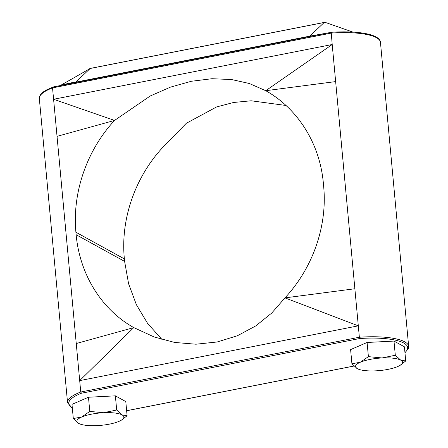 <?xml version="1.0" encoding="UTF-8"?>
<svg xmlns="http://www.w3.org/2000/svg" width="448" height="448" viewBox="0 0 448 448"><rect width="100%" height="100%" fill="white"/><g stroke="black" fill="none" stroke-linecap="round" stroke-linejoin="round"><path stroke-width="0.67" d="M388.035 369.365A23.587 6.199 174.7 0 0 397.673 366.57A23.587 6.199 174.7 0 0 399.986 365.394A23.587 6.199 174.7 0 0 400.702 360.136L395.304 355.242L382.038 357.963L368.402 356.636L367.086 342.474L350.61 349.602L351.921 363.77L357.319 368.665L358.574 369.236A23.587 6.199 174.7 0 0 375.984 370.832A23.587 6.199 174.7 0 0 388.035 369.365M109.424 424.133A23.587 6.199 174.7 0 0 119.056 421.338A23.587 6.199 174.7 0 0 121.374 420.157A23.587 6.199 174.7 0 0 122.086 414.904L116.687 410.01L103.426 412.731L89.79 411.404L88.474 397.236L71.994 404.37L73.31 418.538L78.708 423.427L79.962 423.998A23.587 6.199 174.7 0 0 97.367 425.6A23.587 6.199 174.7 0 0 109.424 424.133M395.304 355.242L393.988 341.079L367.086 342.474M368.402 356.636L360.349 362.23L351.921 363.77M400.131 365.299L405.726 360.982L404.41 346.814L393.988 341.079M405.726 360.982L400.702 360.136A23.587 6.199 174.7 0 0 382.038 357.963A23.587 6.199 174.7 0 0 360.349 362.23A23.587 6.199 174.7 0 0 357.319 368.665A23.587 6.199 174.7 0 0 358.574 369.236M116.687 410.01L115.377 395.842L88.474 397.236M89.79 411.404L81.738 416.993L73.31 418.538M121.52 420.067L127.109 415.75L125.798 401.582L115.377 395.842M127.109 415.75L122.086 414.904A23.587 6.199 174.7 0 0 103.426 412.731A23.587 6.199 174.7 0 0 81.738 416.993A23.587 6.199 174.7 0 0 78.708 423.427A23.587 6.199 174.7 0 0 79.962 423.998M330.506 32.491L317.654 34.972L331.19 32.312L332.209 44.509L265.754 90.703C298.217 108.875 320.074 144.183 323.389 183.585L323.618 186.071C327.622 225.562 312.962 267.876 284.967 297.875L271.785 313.001L255.797 325.892L237.378 335.759L217.157 341.981L195.95 344.215L174.658 342.446L154.151 336.969L133.773 327.594L79.694 380.61L76.25 343.526L133.773 327.594C101.382 309.467 79.75 274.282 76.138 234.718L124.611 261.402L124.382 258.916C120.355 219.184 135.201 176.926 163.033 147.112L186.34 123.273L216.625 106.926L233.582 102.48L251.132 100.783L285.981 105.47M162.019 339.517L147.594 323.389L136.377 304.685L128.598 283.769L124.611 261.402M76.138 234.718L75.908 232.232C72.201 192.909 86.632 150.466 114.554 120.428L53.592 99.271L57.036 136.354L114.554 120.428L150.231 95.995L170.475 87.13L191.358 81.267L211.999 78.719L231.549 79.537L249.278 83.485L265.754 90.703L335.647 81.592L332.209 44.509L53.592 99.271L52.534 87.881L53.082 87.024L46.43 89.975C42.75 91.991 40.471 94.158 39.603 96.46L39.334 98.549A52.349 13.759 174.7 0 1 52.534 87.881L331.15 33.113A52.349 13.759 174.7 0 1 380.453 42.314L408.666 346.438A52.349 13.759 -5.3 0 0 359.363 337.238L354.866 288.758L284.967 297.875L358.305 325.842L79.694 380.61L80.746 392.006L81.486 393.221A51.268 13.479 174.7 0 0 72.33 407.977M354.866 288.758L335.647 81.592M57.036 136.354L76.25 343.526M404.942 352.531A51.268 13.479 174.7 0 0 359.643 338.542L359.363 337.238L80.746 392.006A52.349 13.759 -5.3 0 0 67.547 402.674L39.334 98.549M317.654 34.972L53.81 86.884M61.398 85.445C65.447 83.938 70.224 82.841 75.729 82.152L309.725 36.154L328.748 32.794M352.89 32.088L325.478 22.478L324.201 22.478L309.725 36.154A21.566 7.521 -101.1 0 1 309.008 36.68M325.478 22.478A2.156 2.156 0 0 0 324.352 22.4A2.156 0.75 78.9 0 0 324.201 22.478L90.205 68.477L60.284 85.562M126.644 410.698L353.959 366.016M359.643 338.542L81.486 393.221M75.908 232.232L124.382 258.916M90.524 68.415A2.156 0.75 78.9 0 0 90.356 68.398A2.156 0.75 78.9 0 0 90.205 68.477L75.729 82.152A21.566 7.521 78.9 0 1 75.012 82.678M353.998 366.05L126.644 410.743M404.964 352.794L408.397 348.527L408.666 346.438M72.352 408.234L67.547 402.674M121.374 420.157L121.722 419.944M399.986 365.394L400.333 365.182M66.41 84.358L52.903 87.018M331.195 32.312C357.42 30.509 379.842 34.082 380.453 42.314M324.352 22.4L90.356 68.398A2.156 2.156 0 0 0 89.695 68.645"/></g></svg>
